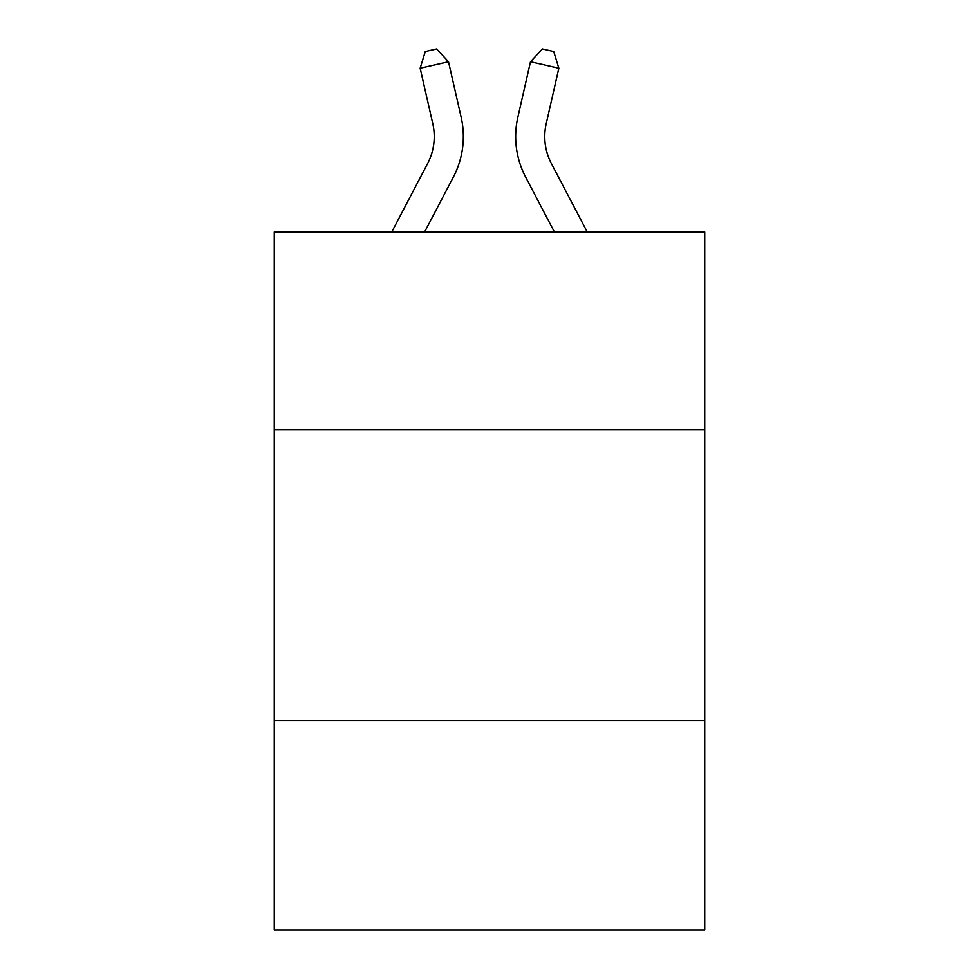 <?xml version="1.0" encoding="UTF-8"?>
<svg xmlns="http://www.w3.org/2000/svg" width="979" height="979" viewBox="0 0 979 979"><rect width="100%" height="100%" fill="white"/><g stroke="black" fill="none" stroke-linecap="round" stroke-linejoin="round"><path stroke-width="1.47" d="M704.733 429.781L704.733 231.999L274.267 231.999L274.267 429.781L704.733 429.781L704.733 930.05L274.267 930.05L274.267 429.781M704.733 720.63L274.267 720.63M391.759 231.999L427.59 163.591A58.177 58.177 -33.9 0 0 432.779 123.672L420.15 68.224L425.29 51.532L436.634 48.95L448.504 61.763L461.146 117.211A87.253 87.253 162.6 0 1 453.363 177.089L424.592 231.999M587.241 231.999L551.41 163.591A58.177 58.177 33.9 0 1 546.221 123.672L558.85 68.224L530.496 61.763L517.854 117.211A87.253 87.253 -162.6 0 0 525.637 177.089L554.408 231.999M427.59 163.591A58.177 58.177 -17.4 0 0 432.779 123.672A58.177 58.177 -17.4 0 1 427.59 163.591A58.177 58.177 -17.4 0 0 432.779 123.672A58.177 58.177 -17.4 0 1 427.59 163.591A58.177 58.177 -17.4 0 0 432.779 123.672A58.177 58.177 -17.4 0 1 427.59 163.591A58.177 58.177 -17.4 0 0 432.779 123.672A58.177 58.177 -17.4 0 1 427.59 163.591A58.177 58.177 -17.4 0 0 432.779 123.672A58.177 58.177 -17.4 0 1 427.59 163.591A58.177 58.177 -17.4 0 0 432.779 123.672A58.177 58.177 -17.4 0 1 427.59 163.591A58.177 58.177 -17.4 0 0 432.779 123.672A58.177 58.177 -17.4 0 1 427.59 163.591A58.177 58.177 -17.4 0 0 432.779 123.672A58.177 58.177 -17.4 0 1 427.59 163.591A58.177 58.177 -17.4 0 0 432.779 123.672A58.177 58.177 -17.4 0 1 427.59 163.591A58.177 58.177 -17.4 0 0 432.779 123.672A58.177 58.177 -17.4 0 1 427.59 163.591A58.177 58.177 -17.4 0 0 432.779 123.672A58.177 58.177 -17.4 0 1 427.59 163.591A58.177 58.177 -17.4 0 0 432.779 123.672A58.177 58.177 -17.4 0 1 427.59 163.591A58.177 58.177 -17.4 0 0 432.779 123.672A58.177 58.177 -17.4 0 1 427.59 163.591A58.177 58.177 -17.4 0 0 432.779 123.672A58.177 58.177 -17.4 0 1 427.59 163.591A58.177 58.177 -17.4 0 0 432.779 123.672A58.177 58.177 -17.4 0 1 427.59 163.591A58.177 58.177 -17.4 0 0 432.779 123.672A58.177 58.177 -17.4 0 1 427.59 163.591A58.177 58.177 -17.4 0 0 432.779 123.672A58.177 58.177 -17.4 0 1 427.59 163.591A58.177 58.177 -17.4 0 0 432.779 123.672A58.177 58.177 -17.4 0 1 427.59 163.591A58.177 58.177 -17.4 0 0 432.779 123.672A58.177 58.177 -17.4 0 1 427.59 163.591A58.177 58.177 -17.4 0 0 432.779 123.672A58.177 58.177 -17.4 0 1 427.59 163.591A58.177 58.177 -17.4 0 0 432.779 123.672A58.177 58.177 -17.4 0 1 427.59 163.591A58.177 58.177 -17.4 0 0 432.779 123.672A58.177 58.177 -17.4 0 1 427.59 163.591A58.177 58.177 -17.4 0 0 432.779 123.672M420.15 68.224L448.504 61.763L461.146 117.211M551.41 163.591A58.177 58.177 17.4 0 1 546.221 123.672A58.177 58.177 17.4 0 0 551.41 163.591A58.177 58.177 17.4 0 1 546.221 123.672A58.177 58.177 17.4 0 0 551.41 163.591A58.177 58.177 17.4 0 1 546.221 123.672A58.177 58.177 17.4 0 0 551.41 163.591A58.177 58.177 17.4 0 1 546.221 123.672A58.177 58.177 17.4 0 0 551.41 163.591A58.177 58.177 17.4 0 1 546.221 123.672A58.177 58.177 17.4 0 0 551.41 163.591A58.177 58.177 17.4 0 1 546.221 123.672A58.177 58.177 17.4 0 0 551.41 163.591A58.177 58.177 17.4 0 1 546.221 123.672A58.177 58.177 17.4 0 0 551.41 163.591A58.177 58.177 17.4 0 1 546.221 123.672A58.177 58.177 17.4 0 0 551.41 163.591A58.177 58.177 17.4 0 1 546.221 123.672A58.177 58.177 17.4 0 0 551.41 163.591A58.177 58.177 17.4 0 1 546.221 123.672A58.177 58.177 17.4 0 0 551.41 163.591A58.177 58.177 17.4 0 1 546.221 123.672A58.177 58.177 17.4 0 0 551.41 163.591A58.177 58.177 17.4 0 1 546.221 123.672A58.177 58.177 17.4 0 0 551.41 163.591A58.177 58.177 17.4 0 1 546.221 123.672A58.177 58.177 17.4 0 0 551.41 163.591A58.177 58.177 17.4 0 1 546.221 123.672A58.177 58.177 17.4 0 0 551.41 163.591A58.177 58.177 17.4 0 1 546.221 123.672A58.177 58.177 17.4 0 0 551.41 163.591A58.177 58.177 17.4 0 1 546.221 123.672A58.177 58.177 17.4 0 0 551.41 163.591A58.177 58.177 17.4 0 1 546.221 123.672A58.177 58.177 17.4 0 0 551.41 163.591A58.177 58.177 17.4 0 1 546.221 123.672A58.177 58.177 17.4 0 0 551.41 163.591A58.177 58.177 17.4 0 1 546.221 123.672A58.177 58.177 17.4 0 0 551.41 163.591A58.177 58.177 17.4 0 1 546.221 123.672A58.177 58.177 17.4 0 0 551.41 163.591A58.177 58.177 17.4 0 1 546.221 123.672A58.177 58.177 17.4 0 0 551.41 163.591A58.177 58.177 17.4 0 1 546.221 123.672A58.177 58.177 17.4 0 0 551.41 163.591A58.177 58.177 17.4 0 1 546.221 123.672M558.85 68.224L553.71 51.532L542.366 48.95L530.496 61.763L517.854 117.211"/></g></svg>
